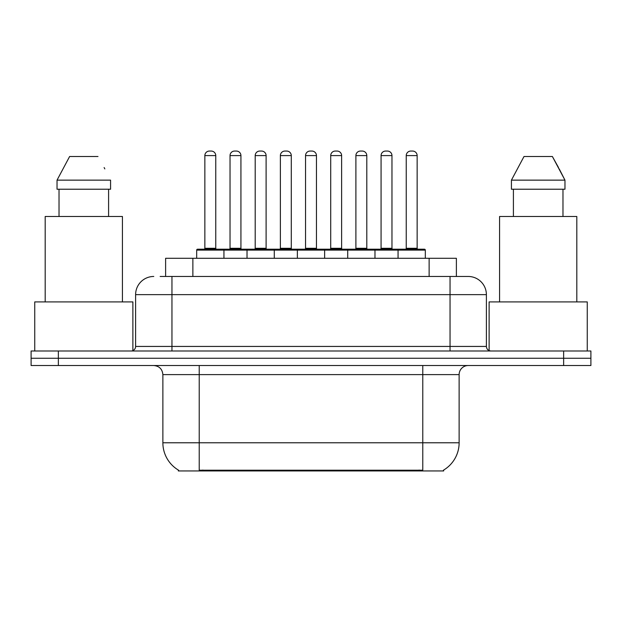 <?xml version="1.0" encoding="UTF-8"?>
<svg xmlns="http://www.w3.org/2000/svg" width="622" height="622" viewBox="0 0 622 622"><rect width="100%" height="100%" fill="white"/><g stroke="black" fill="none" stroke-linecap="round" stroke-linejoin="round"><path stroke-width="0.93" d="M165.615 276.463L165.615 258.293L456.385 258.293L456.385 276.463M443.68 470.045L443.68 470.94L178.32 470.94L178.32 470.045M178.592 470.209A31.808 31.808 0 0 1 162.871 442.771L199.219 442.771L199.219 470.209L422.781 470.209L422.781 442.771L459.129 442.771L459.129 374.615A9.089 9.089 0 0 1 468.218 365.526M162.871 442.771L162.871 374.615C162.334 369.095 159.302 366.063 153.782 365.526M443.408 470.209A31.808 31.808 0 0 0 459.129 442.771M58.359 350.987L590.9 350.987L590.9 358.256L31.1 358.256L31.1 365.526L58.359 365.526L58.359 358.256L31.1 358.256L31.1 350.987L58.359 350.987L58.359 358.256L590.9 358.256L590.9 365.526L58.359 365.526M160.562 276.463L467.938 276.463M160.149 276.463L171.96 276.463L171.96 294.641L135.612 294.641L135.612 346.438A4.541 4.541 0 0 1 131.063 350.987M153.782 276.463A18.178 18.178 0 0 0 135.612 294.641M468.218 276.463A18.178 18.178 0 0 1 486.388 294.641L486.388 346.438C486.661 349.199 488.177 350.715 490.937 350.987M398.057 258.293L398.057 250.114A0.91 0.91 0 0 1 398.966 249.204L424.414 249.204A0.91 0.91 0 0 1 425.324 250.114L196.676 250.114A0.91 0.91 0 0 1 197.586 249.204L223.034 249.204A0.91 0.91 0 0 1 223.943 250.114L223.943 258.293M215.764 155.601L204.856 155.601A4.541 4.541 0 0 1 209.396 151.06L211.216 151.06A4.541 4.541 0 0 1 215.764 155.601L215.764 248.295A0.91 0.91 0 0 0 216.674 249.204M204.856 155.601L204.856 248.295A0.91 0.91 0 0 1 203.946 249.204M196.676 250.114L196.676 258.293M249.111 250.114A0.91 0.91 0 0 0 248.201 249.204L222.762 249.204M230.031 155.601A4.541 4.541 0 0 1 234.572 151.06L236.391 151.06A4.541 4.541 0 0 1 240.932 155.601L230.031 155.601L230.031 248.295A0.91 0.91 0 0 1 229.121 249.204M240.932 155.601L240.932 248.295A0.91 0.91 0 0 0 241.841 249.204M247.02 258.293L247.02 250.114A0.91 0.91 0 0 1 247.929 249.204L273.377 249.204A0.91 0.91 0 0 1 274.286 250.114L274.286 258.293M266.107 155.601L255.199 155.601A4.541 4.541 0 0 1 259.747 151.06L261.567 151.06A4.541 4.541 0 0 1 266.107 155.601L266.107 248.295A0.91 0.91 0 0 0 267.017 249.204M255.199 155.601L255.199 248.295A0.91 0.91 0 0 1 254.289 249.204M297.37 258.293L297.37 250.114A0.91 0.91 0 0 1 298.28 249.204L323.72 249.204A0.91 0.91 0 0 1 324.63 250.114L324.63 258.293M316.45 155.601L305.55 155.601A4.541 4.541 0 0 1 310.09 151.06L311.91 151.06A4.541 4.541 0 0 1 316.45 155.601L316.45 248.295A0.91 0.91 0 0 0 317.36 249.204M305.55 155.601L305.55 248.295A0.91 0.91 0 0 1 304.64 249.204M347.714 258.293L347.714 250.114A0.91 0.91 0 0 1 348.623 249.204L374.071 249.204A0.91 0.91 0 0 1 374.98 250.114L374.98 258.293M366.801 155.601L355.893 155.601A4.541 4.541 0 0 1 360.433 151.06L362.253 151.06A4.541 4.541 0 0 1 366.801 155.601L366.801 248.295A0.91 0.91 0 0 0 367.711 249.204M355.893 155.601L355.893 248.295A0.91 0.91 0 0 1 354.983 249.204M417.144 155.601L406.236 155.601A4.541 4.541 0 0 1 410.784 151.06L412.604 151.06A4.541 4.541 0 0 1 417.144 155.601L417.144 248.295A0.91 0.91 0 0 0 418.054 249.204M406.236 155.601L406.236 248.295A0.91 0.91 0 0 1 405.326 249.204M425.324 250.114L425.324 258.293M299.462 250.114A0.91 0.91 0 0 0 298.552 249.204L273.105 249.204M280.374 155.601A4.541 4.541 0 0 1 284.915 151.06L286.734 151.06A4.541 4.541 0 0 1 291.283 155.601L280.374 155.601L280.374 248.295A0.91 0.91 0 0 1 279.465 249.204M291.283 155.601L291.283 248.295A0.91 0.91 0 0 0 292.192 249.204M349.805 250.114A0.91 0.91 0 0 0 348.895 249.204M323.448 249.204L348.623 249.204M330.717 155.601A4.541 4.541 0 0 1 335.266 151.06L337.085 151.06A4.541 4.541 0 0 1 341.626 155.601L330.717 155.601L330.717 248.295A0.91 0.91 0 0 1 329.808 249.204M341.626 155.601L341.626 248.295A0.91 0.91 0 0 0 342.535 249.204M400.148 250.114A0.91 0.91 0 0 0 399.238 249.204L373.799 249.204M381.068 155.601A4.541 4.541 0 0 1 385.609 151.06L387.428 151.06A4.541 4.541 0 0 1 391.969 155.601L381.068 155.601L381.068 248.295A0.91 0.91 0 0 1 380.159 249.204M391.969 155.601L391.969 248.295A0.91 0.91 0 0 0 392.879 249.204M132.883 350.606L132.883 301.911L34.739 301.911L34.739 350.987M122.433 301.911L122.433 216.487L45.188 216.487L45.188 301.911M108.593 189.228L108.593 216.487L108.593 189.228M57.037 180.139L69.617 156.511L57.037 180.139L57.037 189.228L110.576 189.228L110.576 180.139L57.037 180.139M104.838 168.912L104.115 167.543M59.028 189.228L59.028 216.487M97.996 156.511L69.617 156.511M587.261 350.987L587.261 301.911L489.117 301.911L489.117 350.606M576.812 301.911L576.812 216.487L499.567 216.487L499.567 301.911M559.217 168.912L564.963 180.139L511.424 180.139L524.004 156.511L511.424 180.139L511.424 189.228L564.963 189.228L564.963 180.139L564.963 189.228M564.963 180.139L552.383 156.511L558.502 167.543M513.407 189.228L513.407 216.487M562.972 216.487L562.972 189.228M552.383 156.511L524.004 156.511M419.142 470.94L419.142 470.045M202.858 470.94L202.858 470.045M192.874 276.463L192.874 258.293M429.126 276.463L429.126 258.293M422.781 365.526L422.781 374.615L162.871 374.615M459.129 374.615L422.781 374.615L422.781 442.771L199.219 442.771L199.219 365.526M563.641 365.526L563.641 350.987M171.96 350.987L171.96 346.438L486.388 346.438M135.612 346.438L171.96 346.438L171.96 294.641L450.04 294.641L450.04 350.987M486.388 294.641L450.04 294.641L450.04 276.463M204.856 248.295L215.764 248.295M230.031 248.295L240.932 248.295M255.199 248.295L266.107 248.295M305.55 248.295L316.45 248.295M355.893 248.295L366.801 248.295M406.236 248.295L417.144 248.295M280.374 248.295L291.283 248.295M330.717 248.295L341.626 248.295M381.068 248.295L391.969 248.295"/></g></svg>
